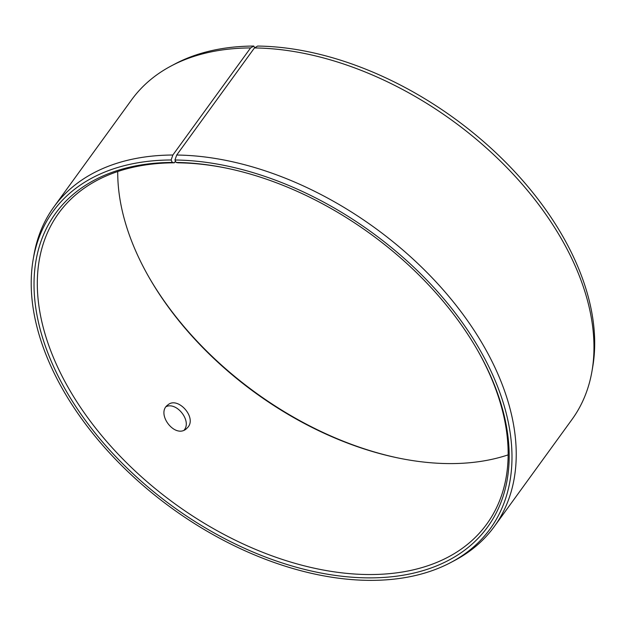<?xml version="1.0" encoding="UTF-8"?>
<svg xmlns="http://www.w3.org/2000/svg" width="626" height="626" viewBox="0 0 626 626"><rect width="100%" height="100%" fill="white"/><g stroke="black" fill="none" stroke-linecap="round" stroke-linejoin="round"><path stroke-width="0.94" d="M175.483 161.172L174.294 162.807L172.291 162.439A266.942 168.355 -144 0 0 58.774 377.337A266.942 168.355 -144 0 0 383.448 577.454A266.942 168.355 -144 0 0 477.865 350.787A266.942 168.355 -144 0 0 226.072 168.065A266.942 168.355 -144 0 0 176.078 162.455L174.944 159.998L176.712 155.037L254.43 47.944L257.622 46.066A270.103 170.35 -144 0 1 498.437 155.154A270.103 170.35 -144 0 1 592.705 366.993L591.977 371.226A272.083 171.594 -144 0 0 497.013 157.83A272.083 171.594 -144 0 0 254.43 47.944M174.294 162.807A264.524 166.829 -144 0 0 58.617 213.278A264.524 166.829 -144 0 0 174.724 503.664A264.524 166.829 -144 0 0 486.809 524.009A264.524 166.829 -144 0 0 477.482 350.114M226.831 168.222A264.524 166.829 -144 0 0 178.042 162.815L176.078 162.455M172.291 162.439L171.117 159.982A270.103 170.35 -144 0 0 33.186 259.399A270.103 170.35 -144 0 0 171.555 508.03A270.103 170.35 -144 0 0 450.837 562.484A270.103 170.35 -144 0 0 466.221 328.11A270.103 170.35 -144 0 0 174.944 159.998M171.117 159.982L172.862 155.021A272.083 171.594 -144 0 0 53.875 206.94A272.083 171.594 -144 0 0 33.921 255.165L33.186 259.399M450.837 562.484L454.632 560.473A272.083 171.594 -144 0 0 494.297 526.544A272.083 171.594 -144 0 0 446.651 293.837A272.083 171.594 -144 0 0 176.712 155.037M172.862 155.021L250.58 47.928L253.796 46.058A270.103 170.35 -144 0 0 175.053 63.907L171.258 65.918A272.083 171.594 -144 0 0 131.593 99.847L53.875 206.94M250.58 47.928A272.083 171.594 -144 0 0 171.258 65.918M494.297 526.544L572.015 419.451A272.083 171.594 -144 0 0 591.977 371.226M253.796 46.058L254.641 47.826M148.417 276.277A266.942 168.355 -144 0 0 399.067 458.169M117.735 171.532A264.524 166.829 -144 0 0 148.8 276.95A264.524 166.829 -144 0 0 398.308 458.013A264.524 166.829 -144 0 0 508.155 454.859M188.121 427.01L186.298 428.88C174.662 438.936 155.514 413.168 167.956 404.85C177.596 396.281 196.58 416.83 188.121 427.01M184.224 429.984C191.861 420.907 176.704 401.704 166.211 406.618"/></g></svg>
